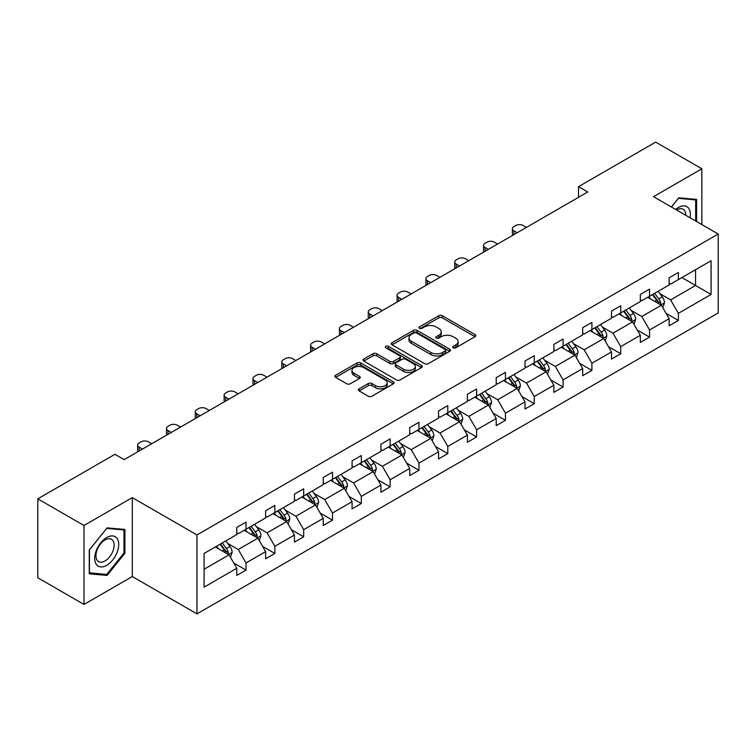 <?xml version="1.0" encoding="UTF-8"?>
<svg xmlns="http://www.w3.org/2000/svg" width="756" height="756" viewBox="0 0 756 756"><rect width="100%" height="100%" fill="white"/><g stroke="black" fill="none" stroke-linecap="round" stroke-linejoin="round"><path stroke-width="1.13" d="M453.203 347.817A1.795 1.04 0 0 0 455.745 347.817L475.014 336.694A2.561 1.484 0 0 0 475.77 335.645A2.561 1.484 0 0 0 475.014 334.596L442.373 315.753A2.561 1.484 0 0 0 438.745 315.753L419.476 326.875A1.795 1.04 0 0 0 418.947 327.603A1.795 1.04 0 0 0 419.476 328.34A1.795 1.04 0 0 0 422.009 328.34L424.503 326.904A8.212 4.734 0 0 1 436.108 326.904L438.83 328.473A8.212 4.734 0 0 1 441.239 331.818A8.212 4.734 0 0 1 438.83 335.173L436.335 336.609A1.795 1.04 0 0 0 435.815 337.346A1.795 1.04 0 0 0 436.335 338.074A1.795 1.04 0 0 0 438.877 338.074L441.372 336.637A8.212 4.734 0 0 1 452.976 336.637L455.698 338.206A8.212 4.734 0 0 1 458.108 341.561A8.212 4.734 0 0 1 455.698 344.906L453.203 346.352A1.795 1.04 0 0 0 452.683 347.08A1.795 1.04 0 0 0 453.203 347.817L453.203 346.352M359.128 388.83A2.561 1.484 0 0 0 358.372 389.879A2.561 1.484 0 0 0 359.128 390.928L368.285 396.22A2.561 1.484 0 0 0 371.914 396.22L393.309 383.859A2.561 1.484 0 0 0 394.065 382.81A2.561 1.484 0 0 0 393.309 381.771L360.669 362.918A2.561 1.484 0 0 0 357.04 362.918L335.636 375.278A2.561 1.484 0 0 0 334.889 376.318A2.561 1.484 0 0 0 335.636 377.367L346.702 383.755A2.561 1.484 0 0 0 350.33 383.755L359.487 378.472A2.561 1.484 0 0 0 360.243 377.424A2.561 1.484 0 0 0 359.487 376.375L353.997 373.209A6.861 3.96 0 0 1 351.994 370.402A6.861 3.96 0 0 1 356.227 366.745A6.861 3.96 0 0 1 363.702 367.605L385.191 380.013A6.861 3.96 0 0 1 387.204 382.81A6.861 3.96 0 0 1 382.971 386.477A6.861 3.96 0 0 1 375.496 385.617L371.914 383.547A2.561 1.484 0 0 0 368.285 383.547L359.128 388.83L359.128 390.928L368.285 385.683L368.285 383.547M132.309 497.609L83.992 525.505L37.8 498.837L37.8 577.773L83.992 604.441L132.309 576.544L196.976 613.881L196.976 534.946L132.309 497.609L132.309 576.544M701.851 224.579L701.851 168.786L653.534 196.683L718.2 234.02L196.976 534.946M701.851 168.786L655.66 142.119L578.52 186.656L578.52 197.325M37.8 498.837L114.94 454.299L124.182 459.629L587.752 191.986L578.52 186.656M424.683 363.655A2.561 1.484 0 0 0 428.312 363.655L449.716 351.294A2.561 1.484 0 0 0 450.463 350.245A2.561 1.484 0 0 0 449.716 349.206L417.066 330.353A2.561 1.484 0 0 0 413.447 330.353L392.043 342.714A2.561 1.484 0 0 0 391.287 343.753A2.561 1.484 0 0 0 392.043 344.802L424.683 363.655M386.505 348.204A1.795 1.04 0 0 1 388.319 348.459L388.319 346.324L421.517 365.488A2.561 1.484 0 0 1 422.264 366.528A2.561 1.484 0 0 1 421.517 367.577L400.113 379.937A2.561 1.484 0 0 1 396.484 379.937L363.844 361.084L363.844 358.996A2.561 1.484 0 0 0 363.088 360.036A2.561 1.484 0 0 0 363.844 361.084M363.844 358.996L373.001 353.704A2.561 1.484 0 0 1 376.63 353.704L389.869 361.349A2.561 1.484 0 0 0 393.489 361.349L399.565 357.843A2.561 1.484 0 0 0 400.321 356.794A2.561 1.484 0 0 0 399.565 355.745L385.787 347.788A1.795 1.04 0 0 1 385.258 347.061A1.795 1.04 0 0 1 386.363 346.097A1.795 1.04 0 0 1 388.319 346.324M83.992 525.505L83.992 604.441M204.092 553.449L236.789 534.568L236.789 527.423L246.031 522.094L246.031 529.238L265.621 517.926L265.621 510.782L274.853 505.452L274.853 512.596L294.443 501.285L294.443 494.14L303.676 488.811L303.676 495.955L323.266 484.643L323.266 477.499L332.498 472.169L332.498 479.313L352.088 468.002L352.088 460.858L361.321 455.528L361.321 462.672L380.911 451.36L380.911 444.216L390.153 438.886L390.153 446.031L409.733 434.719L409.733 427.575L418.975 422.245L418.975 429.389L438.556 418.087L438.556 410.933L447.798 405.603L447.798 412.748L467.378 401.445L467.378 394.292L476.62 388.962L476.62 396.106L496.201 384.804L496.201 377.65L505.443 372.321L505.443 379.465L525.023 368.163L525.023 361.009L534.265 355.679L534.265 362.823L553.855 351.521L553.855 344.367L563.088 339.038L563.088 346.182L582.678 334.88L582.678 327.726L591.91 322.396L591.91 329.54L611.5 318.238L611.5 311.085L620.733 305.755L620.733 312.899L640.323 301.597L640.323 294.443L649.555 289.113L649.555 296.257L669.145 284.955L669.145 277.811L678.387 272.472L678.387 279.616L711.084 260.735L711.084 294.453L678.387 313.334L678.387 320.478L669.145 325.808L669.145 318.663L649.555 329.975L649.555 337.119L640.323 342.449L640.323 335.305L620.733 346.607L620.733 353.761L611.5 359.091L611.5 351.946L591.91 363.249L591.91 370.402L582.678 375.732L582.678 368.588L563.088 379.89L563.088 387.044L553.855 392.373L553.855 385.229L534.265 396.531L534.265 403.685L525.023 409.015L525.023 401.871L505.443 413.173L505.443 420.327L496.201 425.656L496.201 418.512L476.62 429.814L476.62 436.968L467.378 442.298L467.378 435.154L447.798 446.456L447.798 453.609L438.556 458.939L438.556 451.795L418.975 463.097L418.975 470.251L409.733 475.581L409.733 468.436L390.153 479.739L390.153 486.883L380.911 492.222L380.911 485.078L361.321 496.38L361.321 503.524L352.088 508.864L352.088 501.719L332.498 513.022L332.498 520.166L323.266 525.505L323.266 518.351L303.676 529.663L303.676 536.807L294.443 542.147L294.443 534.993L274.853 546.304L274.853 553.449L265.621 558.788L265.621 551.634L246.031 562.946L246.031 570.09L236.789 575.429L236.789 568.276L204.092 587.157L204.092 553.449M196.976 613.881L718.2 312.956L718.2 234.02M244.179 530.306L257.853 538.196L238.272 549.508L227.575 543.328M238.272 549.508L246.031 562.946M257.853 538.196L265.621 551.634M236.789 532.867L238.272 533.717L246.031 529.238M273.01 513.664L286.675 521.555L267.095 532.867L256.397 526.686M267.095 532.867L274.853 546.304M286.675 521.555L294.443 534.993M265.621 516.225L267.095 517.076L274.853 512.596M301.833 497.023L315.507 504.913L295.917 516.225L285.22 510.045M295.917 516.225L303.676 529.663M315.507 504.913L323.266 518.351M294.443 499.584L295.917 500.434L303.676 495.955M330.655 480.381L344.33 488.272L324.74 499.584L314.042 493.403M324.74 499.584L332.498 513.022M344.33 488.272L352.088 501.719M323.266 482.942L324.74 483.793L332.498 479.313M359.478 463.74L373.152 471.631L353.562 482.942L342.874 476.762M353.562 482.942L361.321 496.38M373.152 471.631L380.911 485.078M352.088 466.301L353.562 467.151L361.321 462.672M388.3 447.098L401.975 454.989L382.385 466.301L371.697 460.12M382.385 466.301L390.153 479.739M401.975 454.989L409.733 468.436M380.911 449.659L382.385 450.51L390.153 446.031M417.123 430.457L430.797 438.348L411.207 449.659L400.519 443.488M411.207 449.659L418.975 463.097M430.797 438.348L438.556 451.795M409.733 433.018L411.207 433.868L418.975 429.389M445.945 413.815L459.62 421.706L440.039 433.018L429.342 426.847M440.039 433.018L447.798 446.456M459.62 421.706L467.378 435.154M438.556 416.376L440.039 417.227L447.798 412.748M474.768 397.174L488.442 405.065L468.862 416.376L458.164 410.206M468.862 416.376L476.62 429.814M488.442 405.065L496.201 418.512M467.378 399.735L468.862 400.585L476.62 396.106M503.59 380.533L517.265 388.423L497.684 399.735L486.987 393.564M497.684 399.735L505.443 413.173M517.265 388.423L525.023 401.871M496.201 383.094L497.684 383.944L505.443 379.465M532.413 363.891L546.087 371.782L526.507 383.094L515.809 376.923M526.507 383.094L534.265 396.531M546.087 371.782L553.855 385.229M525.023 366.452L526.507 367.303L534.265 362.823M561.245 347.25L574.91 355.15L555.329 366.452L544.632 360.281M555.329 366.452L563.088 379.89M574.91 355.15L582.678 368.588M553.855 349.811L555.329 350.661L563.088 346.182M590.067 330.608L603.742 338.508L584.152 349.811L573.454 343.64M584.152 349.811L591.91 363.249M603.742 338.508L611.5 351.946M582.678 333.169L584.152 334.02L591.91 329.54M618.89 313.967L632.564 321.867L612.974 333.169L602.286 326.998M612.974 333.169L620.733 346.607M632.564 321.867L640.323 335.305M611.5 316.528L612.974 317.378L620.733 312.899M647.712 297.325L661.387 305.226L641.797 316.528L631.109 310.357M641.797 316.528L649.555 329.975M661.387 305.226L669.145 318.663M640.323 299.886L641.797 300.746L649.555 296.257M681.893 277.594L695.567 285.485L670.619 299.886L659.931 293.715M670.619 299.886L678.387 313.334M711.084 294.453L695.567 285.485L695.567 269.703L711.084 260.735M669.145 283.245L670.619 284.105L678.387 279.616M204.092 569.24L229.03 554.838L215.356 546.947M229.03 554.838L236.789 568.276M666.093 313.381L678.387 320.478M637.27 330.022L649.555 337.119M608.448 346.664L620.733 353.761M579.625 363.305L591.91 370.402M550.803 379.947L563.088 387.044M521.98 396.588L534.265 403.685M493.158 413.23L505.443 420.327M464.335 429.871L476.62 436.968M435.513 446.512L447.798 453.609M406.681 463.154L418.975 470.251M377.858 479.795L390.153 486.883M349.036 496.437L361.321 503.524M320.213 513.078L332.498 520.166M291.391 529.72L303.676 536.807M262.568 546.361L274.853 553.449M233.746 563.003L246.031 570.09M696.578 221.536L696.578 199.414L678.756 197.817L671.385 206.983M124.92 553.231L124.92 529.455L107.087 527.868L89.255 550.047L89.255 573.823L107.087 575.41L124.92 553.231L123.993 552.693M453.921 348.072L455.698 347.042A8.212 4.734 0 0 0 458.108 343.696L458.108 341.561M441.239 331.818L441.239 333.954A8.212 4.734 0 0 1 438.83 337.308L437.053 338.329M474.976 336.713L442.373 317.879A2.561 1.484 0 0 0 438.745 317.879L420.194 328.595M449.678 351.313L417.066 332.489A2.561 1.484 0 0 0 413.447 332.489L392.08 344.821M445.18 350.982A1.795 1.04 0 0 0 445.709 350.245A1.795 1.04 0 0 0 445.18 349.518L416.528 332.971A1.795 1.04 0 0 0 413.986 332.971L411.358 334.492A8.212 4.734 0 0 0 408.949 337.837A8.212 4.734 0 0 0 411.358 341.192L430.939 352.504A8.212 4.734 0 0 0 442.553 352.504L445.18 350.982L445.18 353.118A1.795 1.04 0 0 0 445.709 352.381L445.709 350.245M408.949 337.837L408.949 339.973A8.212 4.734 0 0 0 411.358 343.328L411.358 341.192M445.18 353.118L442.553 354.63A8.212 4.734 0 0 1 430.939 354.63L411.358 343.328M363.872 361.103L373.001 355.84L373.001 353.704M400.321 356.794L400.321 358.93A2.561 1.484 0 0 1 399.565 359.979L393.489 363.485A2.561 1.484 0 0 1 389.869 363.485L376.63 355.84A2.561 1.484 0 0 0 373.001 355.84M388.319 348.459L421.479 367.596M403.6 369.278A6.861 3.96 0 0 0 411.084 370.138A6.861 3.96 0 0 0 415.318 366.48A6.861 3.96 0 0 0 413.305 363.674L405.736 359.308A2.561 1.484 0 0 0 402.107 359.308L396.031 362.814A2.561 1.484 0 0 0 395.284 363.863A2.561 1.484 0 0 0 396.031 364.912L403.6 369.278L403.6 371.413A6.861 3.96 0 0 0 411.084 372.273A6.861 3.96 0 0 0 415.318 368.616L415.318 366.48M395.284 363.863L395.284 365.998A2.561 1.484 0 0 0 396.031 367.038L396.031 364.912M403.6 371.413L396.031 367.038M387.204 382.81L387.204 384.946A6.861 3.96 0 0 1 382.971 388.603A6.861 3.96 0 0 1 375.496 387.752L371.914 385.683A2.561 1.484 0 0 0 368.285 385.683M351.994 370.402L351.994 372.538A6.861 3.96 0 0 0 353.997 375.345L353.997 373.209M359.45 378.491L353.997 375.345M393.281 383.878L360.669 365.053A2.561 1.484 0 0 0 357.04 365.053L335.673 377.386M105.207 574.324L107.087 575.41M662.785 307.654L664.486 302.75A6.927 3.997 -120 0 0 662.275 296.853L658.126 291.315M517.17 232.735L513.9 230.854A5.226 3.015 -0 0 1 512.37 228.718A5.226 3.015 -0 0 1 513.9 226.583L515.753 225.515A5.226 3.015 -0 0 1 523.143 225.515L526.412 227.405M650.689 299.045L648.894 296.645M512.814 235.258A5.226 3.015 180 0 1 512.37 234.048L512.37 228.718M660.366 304.63L660.753 303.043A6.927 3.997 -120 0 0 658.769 298.875L654.62 293.337M652.882 294.339L657.446 300.434A3.525 2.041 60 0 1 658.089 301.512L660.753 303.043M652.4 294.623L656.548 300.16A6.927 3.997 60 0 1 658.278 303.43M633.963 324.296L635.664 319.391A6.927 3.997 -120 0 0 633.452 313.494L629.304 307.957M488.348 249.376L485.078 247.486A5.226 3.015 -0 0 1 483.547 245.36A5.226 3.015 -0 0 1 485.078 243.224L486.93 242.156A5.226 3.015 -0 0 1 494.32 242.156L497.59 244.046M621.867 315.687L620.071 313.286M483.991 251.899A5.226 3.015 180 0 1 483.547 250.69L483.547 245.36M631.534 321.272L631.922 319.684A6.927 3.997 -120 0 0 629.946 315.517L625.798 309.979M624.059 310.981L628.623 317.076A3.525 2.041 60 0 1 629.266 318.144L631.922 319.684M623.577 311.264L627.726 316.802A6.927 3.997 60 0 1 629.455 320.071M605.14 340.937L606.841 336.033A6.927 3.997 -120 0 0 604.63 330.136L600.481 324.598M459.525 266.017L456.255 264.127A5.226 3.015 -0 0 1 454.725 262.001A5.226 3.015 -0 0 1 456.255 259.866L458.108 258.798A5.226 3.015 -0 0 1 465.498 258.798L468.767 260.688M593.044 332.328L591.249 329.928M455.159 268.541A5.226 3.015 180 0 1 454.725 267.331L454.725 262.001M602.712 337.913L603.099 336.325A6.927 3.997 -120 0 0 601.124 332.158L596.975 326.62M595.237 327.622L599.801 333.717A3.525 2.041 60 0 1 600.444 334.785L603.099 336.325M594.755 327.906L598.903 333.443A6.927 3.997 60 0 1 600.633 336.713M690.077 217.785A16.982 9.809 120 0 0 675.647 209.45M685.787 215.309A12.861 7.428 120 0 0 683.131 209.27A12.861 7.428 120 0 0 676.573 209.979M671.413 207.012L678.387 198.346L695.662 199.886L695.662 221.007M694.518 199.225L695.662 199.886M117.114 552.352A16.982 9.809 120 0 0 112.72 535.947A16.982 9.809 120 0 0 96.314 550.491A16.982 9.809 120 0 0 100.709 566.905A16.982 9.809 120 0 0 117.114 552.352M112.909 551.152A12.861 7.428 120 0 0 111.463 539.312A12.861 7.428 120 0 0 97.155 549.744A12.861 7.428 120 0 0 98.601 561.585A12.861 7.428 120 0 0 112.909 551.152M89.444 572.916L89.444 549.886L106.719 528.387L123.993 529.937L123.993 552.967L106.719 574.456L89.255 572.812M122.85 529.276L123.993 529.937M576.318 357.579L578.019 352.674A6.927 3.997 -120 0 0 575.807 346.777L571.659 341.24M430.703 282.659L427.433 280.769A5.226 3.015 -0 0 1 425.902 278.643A5.226 3.015 -0 0 1 427.433 276.507L429.285 275.439A5.226 3.015 -0 0 1 436.675 275.439L439.945 277.329M564.222 348.97L562.417 346.569M426.337 285.182A5.226 3.015 180 0 1 425.902 283.972L425.902 278.643M573.889 354.555L574.277 352.967A6.927 3.997 -120 0 0 572.301 348.8L568.153 343.262M566.414 344.263L570.978 350.359A3.525 2.041 60 0 1 571.621 351.427L574.277 352.967M565.932 344.547L570.081 350.085A6.927 3.997 60 0 1 571.81 353.354M547.495 374.22L549.196 369.315A6.927 3.997 -120 0 0 546.985 363.419L542.836 357.881M401.88 299.3L398.61 297.41A5.226 3.015 -0 0 1 397.08 295.284A5.226 3.015 -0 0 1 398.61 293.148L400.463 292.081A5.226 3.015 -0 0 1 407.853 292.081L411.122 293.971M535.399 365.611L533.594 363.211M397.514 301.824A5.226 3.015 180 0 1 397.08 300.614L397.08 295.284M545.067 371.196L545.454 369.608A6.927 3.997 -120 0 0 543.47 365.441L539.321 359.903M537.592 360.905L542.156 367A3.525 2.041 60 0 1 542.799 368.068L545.454 369.608M537.11 361.188L541.258 366.726A6.927 3.997 60 0 1 542.978 369.996M518.673 390.861L520.374 385.957A6.927 3.997 -120 0 0 518.162 380.06L514.014 374.522M373.058 315.942L369.788 314.052A5.226 3.015 -0 0 1 368.257 311.926A5.226 3.015 -0 0 1 369.788 309.79L371.631 308.722A5.226 3.015 -0 0 1 379.03 308.722L382.3 310.612M506.577 382.252L504.772 379.852M368.692 318.465A5.226 3.015 180 0 1 368.257 317.255L368.257 311.926M516.244 387.837L516.631 386.25A6.927 3.997 -120 0 0 514.647 382.082L510.498 376.545M508.769 377.546L513.333 383.642A3.525 2.041 60 0 1 513.976 384.709L516.631 386.25M508.287 377.83L512.436 383.358A6.927 3.997 60 0 1 514.156 386.637M489.85 407.503L491.551 402.589A6.927 3.997 -120 0 0 489.34 396.702L485.191 391.164M344.235 332.583L340.965 330.693A5.226 3.015 -0 0 1 339.435 328.567A5.226 3.015 -0 0 1 340.965 326.431L342.808 325.363A5.226 3.015 -0 0 1 350.198 325.363L353.468 327.253M477.745 398.894L475.949 396.494M339.869 335.106A5.226 3.015 180 0 1 339.435 333.897L339.435 328.567M487.422 404.479L487.809 402.891A6.927 3.997 -120 0 0 485.825 398.724L481.676 393.186M479.947 394.188L484.511 400.283A3.525 2.041 60 0 1 485.154 401.351L487.809 402.891M479.465 394.462L483.613 400A6.927 3.997 60 0 1 485.333 403.269M461.028 424.144L462.719 419.23A6.927 3.997 -120 0 0 460.517 413.334L456.369 407.805M315.413 349.225L312.143 347.335A5.226 3.015 -0 0 1 310.612 345.199A5.226 3.015 -0 0 1 312.143 343.073L313.986 342.005A5.226 3.015 -0 0 1 321.376 342.005L324.645 343.895M448.922 415.535L447.127 413.135M311.047 351.748A5.226 3.015 180 0 1 310.612 350.538L310.612 345.199M458.599 421.12L458.986 419.533A6.927 3.997 -120 0 0 457.002 415.365L452.853 409.828M451.124 410.829L455.688 416.925A3.525 2.041 60 0 1 456.331 417.992L458.986 419.533M450.642 411.103L454.791 416.641A6.927 3.997 60 0 1 456.511 419.911M432.205 440.786L433.897 435.872A6.927 3.997 -120 0 0 431.695 429.975L427.546 424.437M286.59 365.866L283.32 363.976A5.226 3.015 -0 0 1 281.79 361.84A5.226 3.015 -0 0 1 283.32 359.714L285.163 358.646A5.226 3.015 -0 0 1 292.553 358.646L295.823 360.536M420.1 432.177L418.304 429.777M282.224 368.389A5.226 3.015 180 0 1 281.79 367.18L281.79 361.84M429.777 437.762L430.164 436.174A6.927 3.997 -120 0 0 428.18 432.007L424.031 426.469M422.302 427.471L426.866 433.566A3.525 2.041 60 0 1 427.499 434.634L430.164 436.174M421.81 427.745L425.959 433.282A6.927 3.997 60 0 1 427.688 436.552M403.373 457.427L405.074 452.513A6.927 3.997 -120 0 0 402.863 446.616L398.714 441.079M257.768 382.508L254.498 380.618A5.226 3.015 -0 0 1 252.967 378.482A5.226 3.015 -0 0 1 254.498 376.356L256.341 375.288A5.226 3.015 -0 0 1 263.731 375.288L267 377.178M391.277 448.818L389.482 446.418M253.402 385.031A5.226 3.015 180 0 1 252.967 383.821L252.967 378.482M400.954 454.403L401.341 452.816A6.927 3.997 -120 0 0 399.357 448.648L395.208 443.11M393.47 444.112L398.043 450.207A3.525 2.041 60 0 1 398.677 451.275L401.341 452.816M392.988 444.386L397.136 449.924A6.927 3.997 60 0 1 398.866 453.194M374.551 474.069L376.252 469.155A6.927 3.997 -120 0 0 374.04 463.258L369.892 457.72M228.936 399.149L225.666 397.259A5.226 3.015 -0 0 1 224.135 395.123A5.226 3.015 -0 0 1 225.666 392.997L227.518 391.929A5.226 3.015 -0 0 1 234.908 391.929L238.178 393.81M362.455 465.46L360.659 463.059M224.579 401.663A5.226 3.015 180 0 1 224.135 400.463L224.135 395.123M372.132 471.045L372.519 469.457A6.927 3.997 -120 0 0 370.534 465.29L366.386 459.752M364.647 460.754L369.211 466.849A3.525 2.041 60 0 1 369.854 467.917L372.519 469.457M364.165 461.028L368.314 466.565A6.927 3.997 60 0 1 370.043 469.835M345.728 490.71L347.429 485.796A6.927 3.997 -120 0 0 345.218 479.899L341.069 474.362M200.113 415.791L196.844 413.901A5.226 3.015 -0 0 1 195.313 411.765A5.226 3.015 -0 0 1 196.844 409.639L198.696 408.571A5.226 3.015 -0 0 1 206.086 408.571L209.355 410.451M333.632 482.101L331.837 479.701M195.757 418.304A5.226 3.015 180 0 1 195.313 417.104L195.313 411.765M343.3 487.686L343.687 486.099A6.927 3.997 -120 0 0 341.712 481.931L337.563 476.393M335.825 477.395L340.389 483.49A3.525 2.041 60 0 1 341.032 484.558L343.687 486.099M335.343 477.669L339.491 483.207A6.927 3.997 60 0 1 341.221 486.477M316.906 507.352L318.607 502.438A6.927 3.997 -120 0 0 316.395 496.541L312.247 491.003M171.291 432.432L168.021 430.542A5.226 3.015 -0 0 1 166.49 428.406A5.226 3.015 -0 0 1 168.021 426.28L169.873 425.212A5.226 3.015 -0 0 1 177.263 425.212L180.533 427.093M304.81 498.743L303.014 496.342M166.925 434.946A5.226 3.015 180 0 1 166.49 433.746L166.49 428.406M314.477 504.328L314.865 502.731A6.927 3.997 -120 0 0 312.889 498.573L308.741 493.035M307.002 494.037L311.566 500.132A3.525 2.041 60 0 1 312.209 501.2L314.865 502.731M306.52 494.311L310.669 499.848A6.927 3.997 60 0 1 312.398 503.118M288.083 523.984L289.784 519.079A6.927 3.997 -120 0 0 287.573 513.182L283.424 507.645M142.468 449.073L139.198 447.183A5.226 3.015 -0 0 1 137.668 445.048A5.226 3.015 -0 0 1 139.198 442.912L141.051 441.854A5.226 3.015 -0 0 1 148.441 441.854L151.71 443.734M275.987 515.384L274.182 512.984M138.102 451.587A5.226 3.015 180 0 1 137.668 450.387L137.668 445.048M285.655 520.969L286.042 519.372A6.927 3.997 -120 0 0 284.067 515.214L279.918 509.676M278.18 510.678L282.744 516.773A3.525 2.041 60 0 1 283.387 517.841L286.042 519.372M277.698 510.952L281.846 516.49A6.927 3.997 60 0 1 283.566 519.759M259.261 540.625L260.962 535.72A6.927 3.997 -120 0 0 258.75 529.824L254.602 524.286M247.165 532.026L245.36 529.625M256.832 537.611L257.22 536.013A6.927 3.997 -120 0 0 255.235 531.855L251.086 526.318M249.357 527.319L253.921 533.415A3.525 2.041 60 0 1 254.564 534.483L257.22 536.013M248.875 527.593L253.024 533.131A6.927 3.997 60 0 1 254.744 536.401M230.438 557.267L232.139 552.362A6.927 3.997 -120 0 0 229.928 546.465L225.779 540.927M218.342 548.667L216.537 546.267M228.01 554.252L228.397 552.655A6.927 3.997 -120 0 0 226.413 548.497L222.264 542.959M220.535 543.961L225.099 550.056A3.525 2.041 60 0 1 225.742 551.124L228.397 552.655M220.053 544.235L224.201 549.773A6.927 3.997 60 0 1 225.921 553.042M455.698 347.042L455.698 344.906M436.335 338.074L436.335 336.609M438.83 337.308L438.83 335.173M419.476 328.34L419.476 326.875M438.745 317.879L438.745 315.753M442.373 317.879L442.373 315.753M475.014 336.694L475.014 334.596M392.043 344.802L392.043 342.714M413.447 332.489L413.447 330.353M417.066 332.489L417.066 330.353M449.716 351.294L449.716 349.206M430.939 354.63L430.939 352.504M442.553 354.63L442.553 352.504M376.63 355.84L376.63 353.704M389.869 363.485L389.869 361.349M393.489 363.485L393.489 361.349M399.565 359.979L399.565 357.843M421.517 367.577L421.517 365.488M371.914 385.683L371.914 383.547M375.496 387.752L375.496 385.617M359.487 378.472L359.487 376.375M335.636 377.367L335.636 375.278M357.04 365.053L357.04 362.918M360.669 365.053L360.669 362.918M393.309 383.859L393.309 381.771M513.9 230.854L513.9 234.625M660.886 304.933L664.439 302.882M658.769 298.875L662.275 296.853M654.583 301.294L656.548 300.16M485.078 247.486L485.078 251.266M632.063 321.574L635.616 319.523M629.946 315.517L633.452 313.494M625.76 317.936L627.726 316.802M456.255 264.127L456.255 267.907M603.241 338.215L606.794 336.165M601.124 332.158L604.63 330.136M596.938 334.577L598.903 333.443M427.433 280.769L427.433 284.549M574.418 354.857L577.971 352.806M572.301 348.8L575.807 346.777M568.115 351.219L570.081 350.085M398.61 297.41L398.61 301.19M545.596 371.498L549.149 369.448M543.47 365.441L546.985 363.419M539.283 367.86L541.258 366.726M369.788 314.052L369.788 317.832M516.764 388.14L520.326 386.089M514.647 382.082L518.162 380.06M510.461 384.502L512.436 383.358M340.965 330.693L340.965 334.473M487.941 404.781L491.504 402.731M485.825 398.724L489.34 396.702M481.638 401.143L483.613 400M312.143 347.335L312.143 351.115M459.119 421.423L462.681 419.372M457.002 415.365L460.517 413.334M452.816 417.784L454.791 416.641M283.32 363.976L283.32 367.756M430.296 438.064L433.859 436.014M428.18 432.007L431.695 429.975M423.993 434.426L425.959 433.282M254.498 380.618L254.498 384.398M401.474 454.706L405.027 452.655M399.357 448.648L402.863 446.616M395.171 451.067L397.136 449.924M225.666 397.259L225.666 401.039M372.651 471.347L376.204 469.287M370.534 465.29L374.04 463.258M366.348 467.709L368.314 466.565M196.844 413.901L196.844 417.681M343.829 487.989L347.382 485.928M341.712 481.931L345.218 479.899M337.526 484.35L339.491 483.207M168.021 430.542L168.021 434.322M315.006 504.63L318.56 502.57M312.889 498.573L316.395 496.541M308.703 500.992L310.669 499.848M139.198 447.183L139.198 450.963M286.184 521.271L289.737 519.211M284.067 515.214L287.573 513.182M279.881 517.624L281.846 516.49M257.361 537.913L260.915 535.853M255.235 531.855L258.75 529.824M251.049 534.265L253.024 533.131M228.529 554.554L232.092 552.494M226.413 548.497L229.928 546.465M222.226 550.907L224.201 549.773"/></g></svg>
